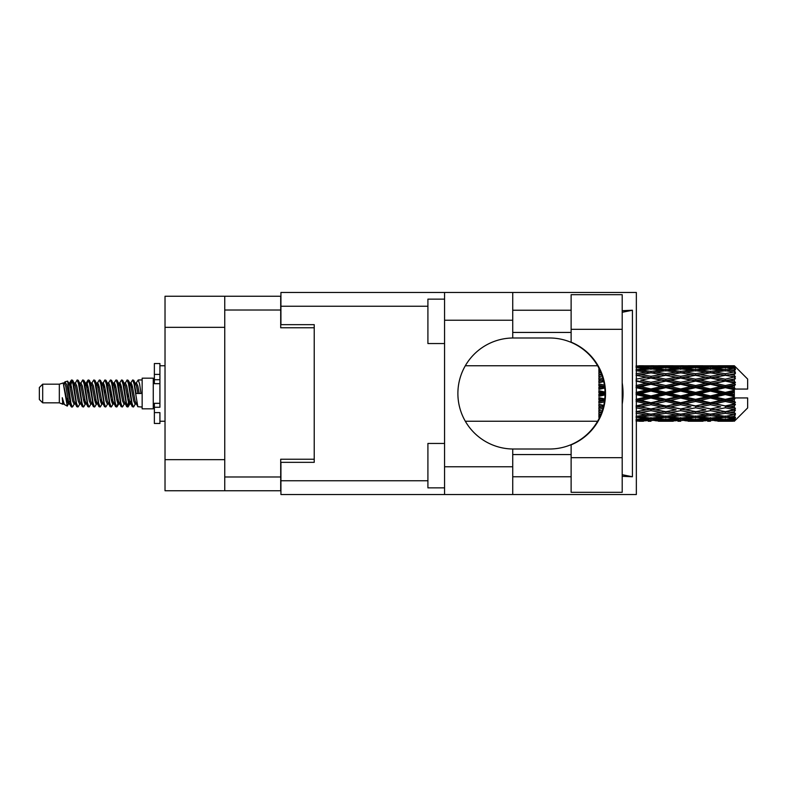 <?xml version="1.0" encoding="UTF-8"?>
<svg xmlns="http://www.w3.org/2000/svg" width="787" height="787" viewBox="0 0 787 787"><rect width="100%" height="100%" fill="white"/><g stroke="black" fill="none" stroke-linecap="round" stroke-linejoin="round"><path stroke-width="1.18" d="M224.748 327.333L165.024 327.333L165.024 296.246L280.703 296.246L280.703 327.776L314.229 327.776L314.229 324.667L314.229 462.333L280.929 462.333L280.929 480.759L427.912 480.759M314.229 462.333L314.229 459.224L280.703 459.224L280.703 490.754L165.024 490.754L165.024 459.667L224.748 459.667M165.024 327.333L165.024 459.667M224.748 490.754L224.748 296.246M571.126 457.67L571.126 444.842A55.513 55.513 0 0 0 571.126 342.158L571.126 294.692L622.202 294.692L622.202 492.308L571.126 492.308L571.126 457.67L622.202 457.67M571.126 310.235L512.731 310.235M571.126 332.439L512.731 332.439M571.126 454.561L512.731 454.561M571.126 476.765L512.731 476.765M444.566 487.861L427.912 487.861L427.912 443.455L444.566 443.455M444.566 343.545L427.912 343.545L427.912 299.139L444.566 299.139M444.566 466.77L512.731 466.77L512.731 494.531L444.566 494.531L444.566 292.469L512.731 292.469L512.731 320.23L444.566 320.23M512.731 466.77L512.731 449.003A55.513 55.513 0 0 1 457.886 393.5A55.513 55.513 0 0 1 512.731 337.997L512.731 320.23M622.202 310.708L632.423 310.235L632.423 476.765L622.202 474.709M622.202 476.292L632.423 476.765M512.731 494.531L636.349 494.531L636.349 292.469L512.731 292.469M314.229 324.667L280.929 324.667L280.929 292.469L444.566 292.469M444.566 494.531L280.929 494.531L280.929 480.759M512.731 337.997A55.513 55.513 0 0 1 513.399 337.987L549.533 337.987A55.513 55.513 0 0 1 605.036 393.5A55.513 55.513 0 0 1 549.533 449.013L513.399 449.013A55.513 55.513 0 0 1 512.731 449.003M622.202 404.115A68.833 68.833 0 0 0 622.202 382.885M632.423 310.235L622.202 312.291M42.685 402.826L42.685 384.174L39.35 387.509L39.35 399.491L42.685 402.826L59.33 402.826L62.803 404.262L63.432 403.603L62.93 404.036L64.318 404.036M42.685 384.174L59.33 384.174L59.33 402.826M142.152 393.5L142.152 408.817L153.258 408.817L153.258 378.183L142.152 378.183L142.152 393.5M59.33 384.174L63.196 382.994L67.279 406.112L64.347 404.498L62.262 397.701L62.803 404.262M67.83 397.76L67.102 401.016M67.279 406.112L69.866 400.967M64.957 381.843L67.613 381.105L69.522 393.5L69.522 398.684L66.836 384.912L64.957 381.843L63.806 383.397L64.318 382.964L65.705 386.043L68.479 400.957L69.364 403.603L70.318 403.682M123.982 382.964L125.379 382.964L127.11 379.954L128.497 383.918L132.265 406.702L133.741 406.702L135.787 403.239M127.11 379.954L128.192 380.298L129.186 383.918L131.97 403.082L133.357 407.046M130.229 383.761L132.659 379.954L134.046 383.918L137.823 406.702L142.152 407.046M135.974 383.397L138.207 379.954L139.594 383.918L140.991 393.5L136.131 393.5L133.741 380.298L136.476 386.043L137.863 393.5M69.522 398.684L71.597 407.046L72.689 406.702L74.726 403.239M69.522 393.5L70.909 403.082L72.296 407.046M69.866 386.033L71.597 379.954L72.984 383.918L76.762 406.702L78.238 406.702L80.087 403.603M71.597 379.954L72.689 380.298L73.683 383.918L76.457 403.082L77.844 407.046M74.027 382.964L75.414 382.964L77.156 379.954L78.543 383.918L82.31 406.702L83.786 406.702L85.822 403.239M84.179 402.56L84.73 399.058M77.156 379.954L78.238 380.298L79.231 383.918L82.005 403.082L83.392 407.046M84.671 403.682L85.134 400.967M79.576 382.964L80.963 382.964L82.704 379.954L84.091 383.918L87.859 406.702L89.334 406.702L91.184 403.603M82.704 379.954L83.786 380.298L84.78 383.918L87.564 403.082L88.951 407.046M86.511 386.033L88.252 379.954L89.639 383.918L93.417 406.702L94.893 406.702L96.929 403.239M95.276 402.56L95.827 399.058M88.252 379.954L89.334 380.298L90.338 383.918L93.112 403.082L94.499 407.046M95.778 403.682L96.23 400.967M91.567 383.397L93.801 379.954L95.188 383.918L98.965 406.702L100.441 406.702L102.477 403.239M100.834 402.56L101.385 399.058M93.801 379.954L94.893 380.298L95.886 383.918L98.66 403.082L100.047 407.046M101.326 403.682L101.789 400.967M96.929 383.761L99.359 379.954L100.746 383.918L104.514 406.702L105.989 406.702L107.839 403.603M99.359 379.954L100.441 380.298L101.434 383.918L104.209 403.082L105.596 407.046M101.779 382.964L103.176 382.964L104.907 379.954L106.294 383.918L110.062 406.702L111.538 406.702L113.574 403.239M111.931 402.56L112.482 399.058M104.907 379.954L105.989 380.298L106.983 383.918L109.767 403.082L111.154 407.046M112.423 403.682L112.885 400.967M108.213 383.397L110.455 379.954L111.843 383.918L115.62 406.702L117.096 406.702L118.444 400.967M117.479 402.56L118.03 399.058M110.455 379.954L111.538 380.298L112.541 383.918L115.315 403.082L116.702 407.046M113.574 383.761L116.004 379.954L117.391 383.918L121.168 406.702L122.644 406.702L124.494 403.603M116.004 379.954L117.096 380.298L118.089 383.918L120.864 403.082L122.251 407.046M119.132 383.761L121.562 379.954L122.949 383.918L126.717 406.702L128.192 406.702L129.54 400.967M127.455 406.771L129.137 399.058M121.562 379.954L122.644 380.298L123.638 383.918L126.412 403.082L127.799 407.046M70.269 387.942L71.951 380.229M86.914 387.942L87.475 384.44M97.618 386.033L98.08 383.318M98.021 387.942L98.572 384.44M103.166 386.033L103.628 383.318M103.569 387.942L104.12 384.44M114.272 386.033L114.735 383.318M114.676 387.942L115.227 384.44M119.821 386.033L120.283 383.318M120.224 387.942L120.775 384.44M130.927 386.033L131.38 383.318M131.331 387.942L131.882 384.44M132.659 379.954L133.741 380.298M729.972 393.5L734.33 392.477L734.33 394.523L729.972 393.5L725.329 393.5L680.696 403.308L636.073 411.739L640.716 412.496L650.957 410.686L661.178 412.496L650.957 414.178L636.349 411.788M700.233 393.5L710.454 391.1L720.695 393.5L710.454 395.9L700.233 393.5L695.59 393.5L636.073 406.338L640.716 406.869L650.957 404.725L661.178 406.869L650.957 408.925L640.716 406.869M670.485 393.5L680.696 391.1L690.937 393.5L680.696 395.9L670.485 393.5L665.832 393.5L636.073 400.13L640.716 400.406L650.957 398.055L661.178 400.406L650.957 402.698L640.716 400.406M640.716 393.5L650.957 391.1L661.178 393.5L650.957 395.9L640.716 393.5L636.073 393.5L650.957 390.165L646.314 390.018L636.073 392.408M598.887 418.881L598.887 419.687M599.733 417.179L598.887 417.277L599.192 418.3M600.481 415.526L598.887 415.3L598.887 416.579L599.95 416.717M602.222 410.952L598.887 410.342L598.887 412.014L601.681 412.496L598.887 412.968L598.887 414.464L601.061 414.129M603.757 405.364L598.887 404.321L598.887 406.289L601.681 406.869L598.887 407.44L598.887 409.279L602.98 408.483M604.77 398.979L598.887 397.622L598.887 399.766L601.681 400.406L598.887 401.036L598.887 403.111L604.396 401.882M605.016 392.103L598.887 390.667L598.887 392.841L601.681 393.5L598.887 394.159L598.887 396.333L605.016 394.897M604.396 385.118L598.887 383.889L598.887 385.964L601.681 386.594L598.887 387.234L598.887 389.378L604.77 388.021M602.98 378.517L598.887 377.721L598.887 379.56L601.681 380.131L598.887 380.711L598.887 382.679L603.757 381.636M601.061 372.871L598.887 372.536L598.887 374.032L601.681 374.504L598.887 374.986L598.887 376.658L602.222 376.048M599.95 370.284L598.887 370.421L598.887 371.7L600.481 371.474M599.192 368.7L598.887 369.723L599.733 369.821M598.887 367.303L598.887 368.109M734.33 365.758L735.442 366.86L734.33 365.758L729.972 365.798L734.33 365.758M734.33 366.181L725.329 366.791L715.108 366.24L734.33 366.181L735.442 367.145L734.33 365.886M734.33 366.811L734.33 367.44L729.972 367.106L734.33 366.811L735.442 367.549L734.33 366.289M734.33 368.267L725.329 369.497L715.108 368.385L725.329 367.46L734.33 368.267L735.442 368.955L734.33 367.44M734.33 369.536L734.33 370.628L729.972 370.067L735.442 369.87L734.33 368.513M734.33 371.926L725.329 373.717L715.108 372.113L725.329 370.667L735.442 372.3L734.33 370.628M734.33 373.766L734.33 375.261L729.972 374.504L735.442 373.668L734.33 372.3M734.33 376.953L725.329 379.186L715.108 377.189L725.329 375.31L735.442 376.983L734.33 375.261M734.33 379.245L734.33 381.036L729.972 380.131L735.442 378.724L734.33 377.426M734.33 383.013L734.33 383.554L725.329 385.551L715.108 383.279L725.329 381.095L734.33 383.013L735.442 382.698L734.33 381.036M734.33 385.61L734.33 387.588L729.972 386.594L734.33 385.61L735.442 384.695L734.33 383.554M734.33 389.732L734.33 390.313L725.329 392.408L715.108 390.018L725.329 387.657L734.33 389.732L734.33 389.063L735.412 389.063L734.33 387.588M735.412 389.063L747.65 389.063L747.65 379.068L734.94 366.358M734.33 392.477L734.33 390.313M734.33 396.687L734.33 397.268L725.329 399.343L715.108 396.982L725.329 394.592L734.33 396.687L734.33 394.523M734.94 420.642L747.65 407.932L747.65 397.937L734.33 397.937L734.33 397.268M734.33 399.412L734.33 401.39L729.972 400.406L734.33 399.412L735.412 397.937M734.33 403.446L734.33 403.987L725.329 405.905L715.108 403.721L725.329 401.449L734.33 403.446L735.442 402.305L734.33 401.39M734.33 405.964L734.33 407.755L729.972 406.869L734.33 405.964L735.442 404.302L734.33 403.987M734.33 409.574L725.329 411.69L715.108 409.811L725.329 407.814L734.33 409.574L735.442 408.276L734.33 407.755M734.33 411.739L734.33 413.234L729.972 412.496L734.33 411.739L735.442 410.017L734.33 410.047M734.33 414.7L725.329 416.333L715.108 414.887L725.329 413.283L734.33 414.7L735.442 413.332L734.33 413.234M734.33 416.372L734.33 417.464L729.972 416.933L734.33 416.372L735.442 414.7L734.33 415.074M734.33 418.487L725.329 419.54L715.108 418.615L725.329 417.503L734.33 418.487L735.442 417.13L734.33 417.464M734.33 419.56L734.33 420.189L729.972 419.894L734.33 419.56L735.442 418.045L734.33 418.733M717.901 421.232L725.329 421.252L715.108 420.76L725.329 420.209L734.33 420.711L735.442 419.451L734.33 420.189M734.33 420.711L725.329 421.114M734.33 421.114L729.972 421.202L734.33 421.114L735.442 419.855L734.33 420.819M735.442 420.14L734.33 421.242L735.442 420.14M638.867 421.252L643.51 421.232M658.385 421.232L673.279 421.232M650.957 421.252L648.163 421.252M636.073 420.209L646.314 420.76L636.073 421.114M647.927 420.366L646.314 420.76M639.929 421.006L640.716 421.202M650.957 420.947L650.957 419.668M661.965 421.006L661.178 421.202M665.832 421.252L655.591 420.76L665.832 420.209L676.063 420.76L665.832 421.114M688.143 421.232L703.017 421.232M680.696 421.252L677.912 421.252M650.957 420.533L640.716 419.894L650.957 419.058L661.178 419.894L650.957 420.533M636.073 417.503L646.314 418.615L636.073 419.54M649.314 417.946L646.314 418.615M638.375 419.343L640.716 419.894M650.957 419.058L650.957 417.612M663.52 419.343L661.178 419.894M653.987 420.366L655.591 420.76M665.832 420.209L665.832 418.841M677.676 420.366L676.063 420.76M669.698 421.006L670.485 421.202M680.696 420.947L680.696 419.668M691.724 421.006L690.937 421.202M695.59 421.252L685.349 420.76L695.59 420.209L705.801 420.76L695.59 421.114M725.329 421.252L732.766 421.232M710.454 421.252L707.661 421.252M680.696 420.533L670.485 419.894L680.696 419.058L690.937 419.894L680.696 420.533M665.832 419.54L655.591 418.615L665.832 417.503L676.063 418.615L665.832 419.54M650.957 418.133L640.716 416.933L650.957 415.566L661.178 416.933L650.957 418.133M636.073 413.283L646.314 414.887L636.073 416.333M650.957 415.566L650.957 414.031L646.314 414.887M637.096 416.195L640.716 416.933M664.799 416.195L661.178 416.933M652.6 417.946L655.591 418.615M665.832 417.503L665.832 415.998M679.063 417.946L676.063 418.615M668.133 419.343L670.485 419.894M680.696 419.058L680.696 417.612M693.288 419.343L690.937 419.894M683.726 420.366L685.349 420.76M695.59 420.209L695.59 418.841M707.424 420.366L705.801 420.76M699.446 421.006L700.233 421.202M710.454 420.947L710.454 419.668M721.482 421.006L720.695 421.202M710.454 420.533L700.233 419.894L710.454 419.058L720.695 419.894L710.454 420.533M695.59 419.54L685.349 418.615L695.59 417.503L705.801 418.615L695.59 419.54M680.696 418.133L670.485 416.933L680.696 415.566L690.937 416.933L680.696 418.133M665.832 416.333L655.591 414.887L665.832 413.283L676.063 414.887L665.832 416.333M636.073 407.814L646.314 409.811L636.073 411.69M603.393 406.909L598.887 407.774M603.452 406.663L601.681 406.869M650.957 410.686L650.957 409.161L646.314 409.811M665.832 413.283L665.832 411.739L661.178 412.496L665.832 411.739L670.485 412.496L680.696 410.686L690.937 412.496L680.696 414.178L650.957 409.161L655.591 409.811L665.832 407.814L676.063 409.811L665.832 411.69L655.591 409.811M650.957 414.031L655.591 414.887M680.696 415.566L680.696 414.031L676.063 414.887M666.855 416.195L670.485 416.933M694.557 416.195L690.937 416.933M682.339 417.946L685.349 418.615M695.59 417.503L695.59 415.998M708.812 417.946L705.801 418.615M697.892 419.343L700.233 419.894M710.454 419.058L710.454 417.612M723.037 419.343L720.695 419.894M713.494 420.366L715.108 420.76M725.329 420.209L725.329 418.841M729.185 421.006L729.972 421.202M710.454 418.133L700.233 416.933L710.454 415.566L720.695 416.933L710.454 418.133M695.59 416.333L685.349 414.887L695.59 413.283L705.801 414.887L695.59 416.333M636.073 401.449L646.314 403.721L636.073 405.905M604.593 400.504L598.887 401.734M604.632 400.219L601.681 400.406M650.957 404.725L650.957 403.308L646.314 403.721M650.957 408.925L636.073 406.338M665.832 407.814L665.832 406.338L661.178 406.869M665.832 411.69L676.063 409.811M680.696 410.686L680.696 409.161L685.349 409.811L695.59 407.814L705.801 409.811L695.59 411.69L685.349 409.811M695.59 413.283L695.59 411.739L690.937 412.496L695.59 411.739L700.233 412.496L710.454 410.686L720.695 412.496L710.454 414.178L665.832 406.338L670.485 406.869L680.696 404.725L690.937 406.869L680.696 408.925L670.485 406.869M680.696 414.031L685.349 414.887M710.454 415.566L710.454 414.031L705.801 414.887M696.613 416.195L700.233 416.933M724.306 416.195L720.695 416.933M712.097 417.946L715.108 418.615M725.329 417.503L725.329 415.998M727.631 419.343L729.972 419.894M665.832 405.905L655.591 403.721L665.832 401.449L676.063 403.721L665.832 406.338L650.957 403.308L655.591 403.721M636.073 394.592L646.314 396.982L636.073 399.343M605.036 393.795L598.887 395.172M605.036 393.5L601.681 393.5M650.957 398.055L650.957 396.835L646.314 396.982M650.957 402.698L650.957 403.308L636.073 400.13M665.832 401.449L665.832 400.13L661.178 400.406M680.696 404.725L680.696 403.308L676.063 403.721M680.696 408.925L690.937 406.869M695.59 407.814L695.59 406.338L700.233 406.869L710.454 404.725L720.695 406.869L710.454 408.925L700.233 406.869M695.59 411.69L705.801 409.811M710.454 410.686L710.454 409.161L715.108 409.811M725.329 413.283L725.329 411.739L721.62 412.339L725.329 411.739L729.972 412.496L680.696 403.308L685.349 403.721L695.59 401.449L705.801 403.721L695.59 405.905L685.349 403.721M710.454 414.031L715.108 414.887M726.362 416.195L729.972 416.933M680.696 402.698L670.485 400.406L680.696 398.055L690.937 400.406L680.696 402.698L680.696 403.308L665.832 400.13L670.485 400.406M665.832 399.343L655.591 396.982L665.832 394.592L676.063 396.982L665.832 399.343L665.832 400.13L650.957 396.835L655.591 396.982M636.073 387.657L646.314 390.018M604.682 387.234L598.887 388.512M604.632 386.781L601.681 386.594M650.957 391.1L650.957 390.165L655.591 390.018L665.832 387.657L676.063 390.018L665.832 392.408L655.591 390.018M650.957 395.9L650.957 396.835L636.073 393.5M665.832 394.592L665.832 393.5L661.178 393.5M680.696 398.055L680.696 396.835L676.063 396.982M695.59 401.449L695.59 400.13L690.937 400.406M695.59 405.905L710.454 403.308L705.801 403.721M710.454 404.725L710.454 403.308L715.108 403.721M710.454 408.925L720.695 406.869M725.329 407.814L725.329 406.338L729.972 406.869M725.329 411.69L735.442 410.017M710.454 402.698L700.233 400.406L710.454 398.055L720.695 400.406L710.454 402.698L710.454 403.308L695.59 400.13L700.233 400.406M695.59 399.343L685.349 396.982L695.59 394.592L705.801 396.982L695.59 399.343L695.59 400.13L680.696 396.835L685.349 396.982M650.957 388.945L640.716 386.594L650.957 384.302L661.178 386.594L650.957 388.945L650.957 390.165L636.073 386.87L640.716 386.594M636.073 381.095L646.314 383.279L636.073 385.551M603.659 381.193L598.887 382.157M603.452 380.337L601.681 380.131M650.957 384.302L650.957 383.692L636.073 386.87M650.957 382.275L640.716 380.131L650.957 378.075L661.178 380.131L650.957 382.275L650.957 383.692L646.314 383.279M665.832 387.657L665.832 386.87L650.957 390.165L665.832 393.5L665.832 392.408M665.832 385.551L655.591 383.279L665.832 381.095L676.063 383.279L665.832 385.551L665.832 386.87L661.178 386.594M680.696 391.1L680.696 390.165L665.832 393.5L680.696 396.835L680.696 395.9M680.696 388.945L670.485 386.594L680.696 384.302L690.937 386.594L680.696 388.945L680.696 390.165L676.063 390.018M695.59 394.592L695.59 393.5L690.937 393.5M710.454 398.055L710.454 396.835L705.801 396.982M725.329 401.449L725.329 400.13L710.454 403.308L725.329 405.905M725.329 399.343L725.329 400.13L720.695 400.406M735.442 404.302L725.329 406.338L735.442 408.276M695.59 392.408L685.349 390.018L695.59 387.657L705.801 390.018L695.59 392.408L695.59 393.5L680.696 390.165L685.349 390.018M636.073 375.31L646.314 377.189L636.073 379.186M602.193 375.95L598.887 376.52M650.957 378.075L640.716 380.131M650.957 376.314L640.716 374.504L650.957 372.822L661.178 374.504L650.957 376.314L650.957 377.839L646.314 377.189M665.832 381.095L650.957 383.692L655.591 383.279M665.832 379.186L655.591 377.189L665.832 375.31L676.063 377.189L665.832 379.186L665.832 380.662L661.178 380.131M680.696 384.302L680.696 383.692L665.832 386.87L670.485 386.594M680.696 382.275L670.485 380.131L680.696 378.075L690.937 380.131L680.696 382.275L680.696 383.692L676.063 383.279M695.59 387.657L695.59 386.87L680.696 390.165L636.073 380.662M695.59 385.551L685.349 383.279L695.59 381.095L705.801 383.279L695.59 385.551L695.59 386.87L690.937 386.594M710.454 391.1L710.454 390.165L695.59 393.5L710.454 396.835L715.108 396.982M710.454 388.945L700.233 386.594L710.454 384.302L720.695 386.594L710.454 388.945L710.454 390.165L705.801 390.018M710.454 395.9L710.454 396.835L725.329 400.13L729.972 400.406M725.329 394.592L725.329 393.5L720.695 393.5M735.265 397.937L725.329 400.13L735.442 402.305M636.073 370.667L646.314 372.113L636.073 373.717M665.832 375.31L650.957 377.839L636.073 375.261L640.716 374.504L636.349 375.212M650.957 371.434L640.716 370.067L650.957 368.867L661.178 370.067L650.957 371.434L650.957 372.969L646.314 372.113M680.696 378.075L661.178 374.504L665.832 375.261L680.696 372.822L690.937 374.504L680.696 376.314L670.485 374.504L665.832 375.261L665.832 373.717L655.591 372.113L665.832 370.667L676.063 372.113L665.832 373.717M680.696 376.314L680.696 377.839L665.832 380.662L650.957 377.839L655.591 377.189M695.59 375.31L705.801 377.189L695.59 379.186L685.349 377.189L695.59 375.261L680.696 377.839L676.063 377.189M695.59 381.095L680.696 383.692L665.832 380.662L670.485 380.131M695.59 379.186L695.59 380.662L690.937 380.131M710.454 384.302L710.454 383.692L695.59 386.87L680.696 383.692L685.349 383.279M710.454 382.275L700.233 380.131L710.454 378.075L720.695 380.131L710.454 382.275L710.454 383.692L705.801 383.279M725.329 387.657L725.329 386.87L710.454 390.165L695.59 386.87L700.233 386.594M725.329 385.551L725.329 386.87L720.695 386.594M725.329 392.408L725.329 393.5L710.454 390.165L715.108 390.018M734.33 391.473L725.329 393.5L734.33 395.527M636.073 367.46L646.314 368.385L636.073 369.497M649.314 369.054L646.314 368.385M637.096 370.805L640.716 370.067M664.799 370.805L661.178 370.067M650.957 372.969L655.591 372.113M680.696 371.434L670.485 370.067L680.696 368.867L690.937 370.067L680.696 371.434L680.696 372.969L676.063 372.113M710.454 378.075L690.937 374.504L695.59 375.261L710.454 372.822L720.695 374.504L710.454 376.314L700.233 374.504L695.59 375.261L695.59 373.717L685.349 372.113L695.59 370.667L705.801 372.113L695.59 373.717M710.454 376.314L710.454 377.839L695.59 380.662L680.696 377.839L685.349 377.189M725.329 375.31L710.454 377.839L705.801 377.189M725.329 381.095L710.454 383.692L695.59 380.662L700.233 380.131M725.329 379.186L725.329 380.662L720.695 380.131M735.442 384.695L725.329 386.87L710.454 383.692L715.108 383.279M735.265 389.063L725.329 386.87L729.972 386.594M665.832 369.497L655.591 368.385L665.832 367.46L676.063 368.385L665.832 369.497L665.832 371.002M650.957 367.942L640.716 367.106L650.957 366.467L661.178 367.106L650.957 367.942L650.957 369.388M636.073 365.886L646.314 366.24L636.073 366.791M647.927 366.634L646.314 366.24M638.375 367.657L640.716 367.106M663.52 367.657L661.178 367.106M652.6 369.054L655.591 368.385M679.063 369.054L676.063 368.385M666.855 370.805L670.485 370.067M694.557 370.805L690.937 370.067M680.696 372.969L685.349 372.113M710.454 371.434L700.233 370.067L710.454 368.867L720.695 370.067L710.454 371.434L710.454 372.969L705.801 372.113M735.442 376.983L720.695 374.504L725.329 375.261L729.047 374.661L725.329 375.261L725.329 373.717M735.442 378.724L725.329 380.662L710.454 377.839L715.108 377.189M735.442 382.698L725.329 380.662L729.972 380.131M695.59 369.497L685.349 368.385L695.59 367.46L705.801 368.385L695.59 369.497L695.59 371.002M680.696 367.942L670.485 367.106L680.696 366.467L690.937 367.106L680.696 367.942L680.696 369.388M665.832 366.791L655.591 366.24L676.063 366.24L665.832 366.791L665.832 368.159M650.957 366.053L640.716 365.798L661.178 365.798L650.957 366.053L650.957 367.332M650.957 365.748L653.751 365.748M643.51 365.768L638.867 365.748M639.929 365.994L640.716 365.798M661.965 365.994L661.178 365.798M653.987 366.634L655.591 366.24M677.676 366.634L676.063 366.24M668.133 367.657L670.485 367.106M693.288 367.657L690.937 367.106M682.339 369.054L685.349 368.385M708.812 369.054L705.801 368.385M696.613 370.805L700.233 370.067M724.306 370.805L720.695 370.067M710.454 372.969L715.108 372.113M710.454 367.942L700.233 367.106L710.454 366.467L720.695 367.106L710.454 367.942L710.454 369.388M695.59 366.791L685.349 366.24L705.801 366.24L695.59 366.791L695.59 368.159M680.696 366.053L670.485 365.798L690.937 365.798L680.696 366.053L680.696 367.332M680.696 365.748L683.49 365.748M673.279 365.768L658.385 365.768M669.698 365.994L670.485 365.798M691.724 365.994L690.937 365.798M683.726 366.634L685.349 366.24M707.424 366.634L705.801 366.24M697.892 367.657L700.233 367.106M723.037 367.657L720.695 367.106M712.097 369.054L715.108 368.385M725.329 369.497L725.329 371.002M726.362 370.805L729.972 370.067M710.454 366.053L700.233 365.798L720.695 365.798L710.454 366.053L710.454 367.332M710.454 365.748L713.248 365.748M703.017 365.768L688.143 365.768M699.446 365.994L700.233 365.798M721.482 365.994L720.695 365.798M713.494 366.634L715.108 366.24M725.329 366.791L725.329 368.159M727.631 367.657L729.972 367.106M732.766 365.768L717.901 365.768M729.185 365.994L729.972 365.798M62.262 403.308L62.93 404.036M68.203 383.102L68.981 383.397L69.866 386.043L72.64 400.957L74.027 404.036L74.529 403.603M78.238 380.298L80.963 386.043L83.747 400.957L85.134 404.036L85.635 403.603M87.908 393.5L88.597 389.467M89.334 380.298L92.069 386.043L94.843 400.957L96.23 404.036L97.618 404.036M100.441 380.298L103.176 386.043L105.95 400.957L107.337 404.036L108.724 404.036M110.111 393.5L110.8 389.467M111.538 380.298L114.272 386.043L117.047 400.957L118.434 404.036L119.132 403.239M122.644 380.298L125.379 386.043L128.153 400.957L129.54 404.036L130.927 400.967M62.262 397.701L64.347 404.498M69.167 383.761L69.866 382.964L71.253 386.043L74.027 400.957L76.762 406.702M80.963 382.964L82.36 386.043L85.134 400.957L87.859 406.702M90.682 382.964L92.069 382.964L93.456 386.043L96.23 400.957L98.965 406.702M103.176 382.964L104.563 386.043L107.337 400.957L110.062 406.702M110.8 397.533L111.498 393.5M113.771 383.397L114.272 382.964L115.659 386.043L118.434 400.957L121.168 406.702M125.379 382.964L126.766 386.043L129.54 400.957L132.265 406.702M135.089 382.964L136.476 382.964L137.863 386.043L139.25 393.5M63.196 382.994L67.092 400.957L68.479 404.036L68.981 403.603M72.689 380.298L75.414 386.043L78.188 400.957L79.576 404.036L80.963 404.036M85.134 386.033L86.521 382.964L85.134 382.964L86.521 386.043L89.295 400.957L90.682 404.036L92.069 404.036M94.893 380.298L97.618 386.043L100.392 400.957L101.779 404.036L102.29 403.603M104.563 393.5L105.251 389.467M105.989 380.298L108.724 386.043L111.498 400.957L112.885 404.036L113.387 403.603M117.096 380.298L119.821 386.043L122.595 400.957L123.982 404.036L125.379 404.036M130.426 383.397L130.927 382.964L129.54 382.964L130.927 386.043L133.701 400.957L135.089 404.036L135.59 403.603M75.414 382.964L76.801 386.043L79.576 400.957L82.31 406.702M86.521 382.964L87.908 386.043L90.682 400.957L93.417 406.702M97.116 383.397L97.618 382.964L99.005 386.043L101.779 400.957L104.514 406.702M107.337 382.964L108.724 382.964L110.111 386.043L112.885 400.957L115.62 406.702M118.434 382.964L119.821 382.964L121.208 386.043L123.982 400.957L126.717 406.702M127.455 397.533L128.153 393.5M130.927 382.964L132.314 386.043L135.089 400.957L137.823 406.702M598.887 368.67L598.887 370.156M598.887 372.536L598.887 374.081M598.887 377.721L598.887 379.56M603.393 380.091L598.887 379.226M598.887 383.889L598.887 385.964M604.593 386.496L598.887 385.266M598.887 390.667L598.887 392.841M605.036 393.205L598.887 391.828M598.887 397.622L598.887 399.766M604.682 399.766L598.887 398.488M598.887 404.321L598.887 406.289M603.659 405.807L598.887 404.843M598.887 410.342L598.887 412.014M602.193 411.05L598.887 410.48M598.887 415.3L598.887 416.579M159.918 403.308L154.37 403.308L154.37 407.263L159.918 407.263L159.918 374.396L154.37 374.396L154.37 363.525L159.918 363.525L159.918 379.737L154.37 379.737L154.37 383.692L159.918 383.692M154.37 407.263L154.37 423.475L159.918 423.475L159.918 412.604L154.37 412.604M154.37 374.396L154.37 379.737M224.748 476.991L280.703 476.991M280.703 310.009L224.748 310.009M427.912 306.241L280.929 306.241M571.126 329.33L622.202 329.33M159.918 383.643L154.37 383.643M159.918 403.357L154.37 403.357M153.258 405.157L154.37 405.157M465.324 421.252L597.599 421.252M465.324 365.748L597.599 365.748M663.028 421.252L668.625 421.252M692.796 421.252L698.384 421.252M722.545 421.252L728.123 421.252M663.028 365.748L668.625 365.748M692.796 365.748L698.384 365.748M722.545 365.748L728.123 365.748M138.207 379.954L142.152 379.954M153.258 381.843L154.37 381.843M67.613 381.105L68.981 383.397M117.096 406.702L118.945 403.603M128.192 406.702L130.042 403.603M68.479 382.964L69.866 382.964M74.027 404.036L75.414 404.036M85.134 404.036L86.521 404.036M112.885 382.964L114.272 382.964M118.434 404.036L119.821 404.036M129.54 404.036L130.927 404.036M69.364 383.397L71.214 380.298M83.786 380.298L85.635 383.397M128.192 380.298L130.042 383.397M62.93 382.964L64.318 382.964M68.479 404.036L69.866 404.036M96.23 382.964L97.618 382.964M101.779 404.036L103.176 404.036M112.885 404.036L114.272 404.036M135.089 404.036L136.476 404.036M69.364 403.603L71.214 406.702M86.009 383.397L87.859 380.298M159.918 421.252L165.024 421.252M159.918 365.748L165.024 365.748"/></g></svg>
